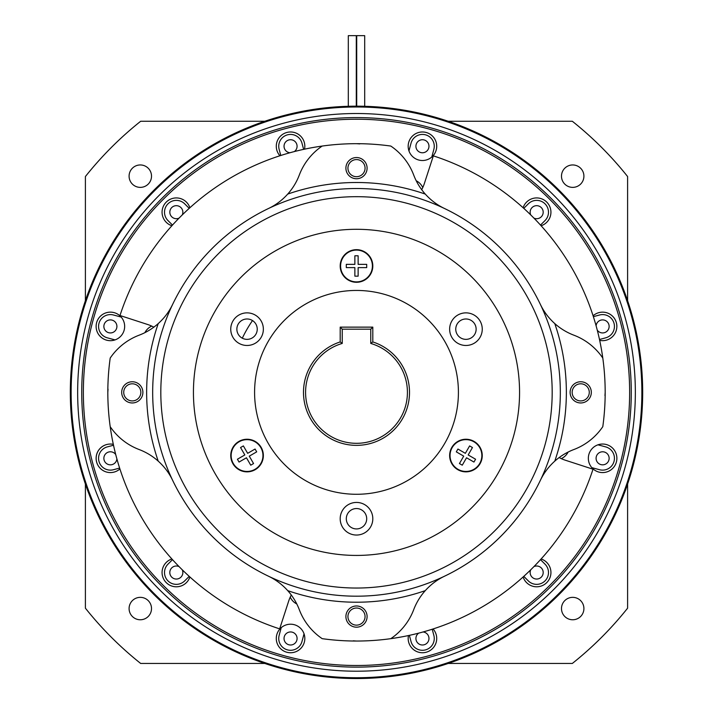 <?xml version="1.0" encoding="UTF-8"?>
<svg xmlns="http://www.w3.org/2000/svg" width="713" height="713" viewBox="0 0 713 713"><rect width="100%" height="100%" fill="white"/><g stroke="black" fill="none" stroke-linecap="round" stroke-linejoin="round"><path stroke-width="1.07" d="M290.556 644.998A6.524 6.524 0 0 0 297.08 638.474A6.524 6.524 0 0 0 290.556 631.95A6.524 6.524 0 0 0 284.032 638.474A6.524 6.524 0 0 0 290.556 644.998M179.079 566.612A6.524 6.524 0 0 0 169.81 572.53A6.524 6.524 0 0 0 176.334 579.045A6.524 6.524 0 0 0 182.252 569.776M115.729 454.555A6.524 6.524 0 0 0 103.866 458.307A6.524 6.524 0 0 0 110.39 464.831A6.524 6.524 0 0 0 116.887 458.887M609.134 458.307A6.524 6.524 0 0 0 602.61 451.784A6.524 6.524 0 0 0 596.086 458.307A6.524 6.524 0 0 0 602.61 464.831A6.524 6.524 0 0 0 609.134 458.307M530.748 569.776A6.524 6.524 0 0 0 536.666 579.045A6.524 6.524 0 0 0 543.19 572.53A6.524 6.524 0 0 0 533.921 566.612M418.691 633.135A6.524 6.524 0 0 0 422.444 644.998A6.524 6.524 0 0 0 428.968 638.474A6.524 6.524 0 0 0 423.023 631.976M422.444 139.73A6.524 6.524 0 0 0 415.92 146.245A6.524 6.524 0 0 0 422.444 152.769A6.524 6.524 0 0 0 428.968 146.245A6.524 6.524 0 0 0 422.444 139.73M533.921 218.107A6.524 6.524 0 0 0 543.19 212.198A6.524 6.524 0 0 0 536.666 205.674A6.524 6.524 0 0 0 530.748 214.943M597.271 330.164A6.524 6.524 0 0 0 609.134 326.411A6.524 6.524 0 0 0 602.61 319.896A6.524 6.524 0 0 0 596.113 325.832M629.641 392.364A273.141 273.141 0 0 0 356.5 119.223A273.141 273.141 0 0 0 83.359 392.364A273.141 273.141 0 0 0 356.5 665.496A273.141 273.141 0 0 0 629.641 392.364M304.522 149.177A14.269 14.269 0 0 0 290.556 131.976A14.269 14.269 0 0 0 279.924 155.764M436.712 146.245A14.269 14.269 0 0 0 422.444 131.976A14.269 14.269 0 0 0 408.175 146.245A14.269 14.269 0 0 0 422.444 160.514A14.269 14.269 0 0 0 436.712 146.245A14.269 14.269 0 0 1 436.231 149.944M541.114 225.754A14.269 14.269 0 0 0 538.921 198.107A14.269 14.269 0 0 0 523.11 207.75M599.686 340.377A14.269 14.269 0 0 0 608.43 313.39A14.269 14.269 0 0 0 593.091 315.788M561.283 458.628A14.269 14.269 0 0 0 568.101 452.069M588.341 458.307A14.269 14.269 0 0 0 602.61 472.576A14.269 14.269 0 0 0 616.879 458.307A14.269 14.269 0 0 0 602.61 444.039A14.269 14.269 0 0 0 588.341 458.307M523.11 576.977A14.269 14.269 0 0 0 550.935 572.53A14.269 14.269 0 0 0 541.114 558.965M408.478 635.541A14.269 14.269 0 0 0 422.444 652.743A14.269 14.269 0 0 0 433.076 628.955M290.236 597.138A14.269 14.269 0 0 0 296.786 603.956M276.288 638.474A14.269 14.269 0 0 0 290.556 652.743A14.269 14.269 0 0 0 304.825 638.474A14.269 14.269 0 0 0 290.556 624.205A14.269 14.269 0 0 0 276.288 638.474A14.269 14.269 0 0 1 276.769 634.775M171.886 558.965A14.269 14.269 0 0 0 174.079 586.612A14.269 14.269 0 0 0 189.89 576.977M113.314 444.342A14.269 14.269 0 0 0 104.57 471.329A14.269 14.269 0 0 0 119.909 468.94M96.121 326.411A14.269 14.269 0 0 0 110.39 340.68A14.269 14.269 0 0 0 124.659 326.411A14.269 14.269 0 0 0 110.39 312.142A14.269 14.269 0 0 0 96.121 326.411M189.89 207.75A14.269 14.269 0 0 0 162.065 212.198A14.269 14.269 0 0 0 171.886 225.754M589.277 392.364A8.565 8.565 0 0 0 580.721 383.799A8.565 8.565 0 0 0 572.156 392.364A8.565 8.565 0 0 0 580.721 400.92A8.565 8.565 0 0 0 589.277 392.364M570.115 392.364A10.597 10.597 0 0 1 580.721 381.758A10.597 10.597 0 0 1 591.318 392.364A10.597 10.597 0 0 1 580.721 402.961A10.597 10.597 0 0 1 570.115 392.364M365.065 616.576A8.565 8.565 0 0 0 356.5 608.02A8.565 8.565 0 0 0 347.935 616.576A8.565 8.565 0 0 0 356.5 625.141A8.565 8.565 0 0 0 365.065 616.576M345.903 616.576A10.597 10.597 0 0 1 356.5 605.979A10.597 10.597 0 0 1 367.097 616.576A10.597 10.597 0 0 1 356.5 627.182A10.597 10.597 0 0 1 345.903 616.576M140.844 392.364A8.565 8.565 0 0 0 132.279 383.799A8.565 8.565 0 0 0 123.723 392.364A8.565 8.565 0 0 0 132.279 400.92A8.565 8.565 0 0 0 140.844 392.364M121.682 392.364A10.597 10.597 0 0 1 132.279 381.758A10.597 10.597 0 0 1 142.885 392.364A10.597 10.597 0 0 1 132.279 402.961A10.597 10.597 0 0 1 121.682 392.364M365.065 168.143A8.565 8.565 0 0 0 356.5 159.578A8.565 8.565 0 0 0 347.935 168.143A8.565 8.565 0 0 0 356.5 176.699A8.565 8.565 0 0 0 365.065 168.143M345.903 168.143A10.597 10.597 0 0 1 356.5 157.546A10.597 10.597 0 0 1 367.097 168.143A10.597 10.597 0 0 1 356.5 178.74A10.597 10.597 0 0 1 345.903 168.143M481.845 455.545A15.9 15.9 0 0 0 465.945 439.654A15.9 15.9 0 0 0 450.046 455.545A15.9 15.9 0 0 0 465.945 471.445A15.9 15.9 0 0 0 481.845 455.545M262.954 455.545A15.9 15.9 0 0 0 247.054 439.654A15.9 15.9 0 0 0 231.155 455.545A15.9 15.9 0 0 0 247.054 471.445A15.9 15.9 0 0 0 262.954 455.545M372.4 265.985A15.9 15.9 0 0 0 356.5 250.085A15.9 15.9 0 0 0 340.6 265.985A15.9 15.9 0 0 0 356.5 281.885A15.9 15.9 0 0 0 372.4 265.985M346.304 518.734A10.196 10.196 0 0 0 356.5 528.93A10.196 10.196 0 0 0 366.696 518.734A10.196 10.196 0 0 0 356.5 508.547A10.196 10.196 0 0 0 346.304 518.734M252.152 320.342A10.196 10.196 0 0 0 238.231 324.076A10.196 10.196 0 0 0 241.957 337.998A10.196 10.196 0 0 0 255.878 334.263A10.196 10.196 0 0 0 252.152 320.342M471.043 337.998A10.196 10.196 0 0 0 474.769 324.076A10.196 10.196 0 0 0 460.848 320.342A10.196 10.196 0 0 0 457.122 334.263A10.196 10.196 0 0 0 471.043 337.998M255.209 469.671A16.31 16.31 0 0 0 261.172 447.399A16.31 16.31 0 0 0 238.9 441.427A16.31 16.31 0 0 0 232.928 463.7A16.31 16.31 0 0 0 255.209 469.671M474.1 441.427A16.31 16.31 0 0 0 451.828 447.399A16.31 16.31 0 0 0 457.791 469.671A16.31 16.31 0 0 0 480.072 463.7A16.31 16.31 0 0 0 474.1 441.427M474.1 343.292A16.31 16.31 0 0 0 480.072 321.019A16.31 16.31 0 0 0 457.791 315.048A16.31 16.31 0 0 0 451.828 337.329A16.31 16.31 0 0 0 474.1 343.292M255.209 315.048A16.31 16.31 0 0 0 232.928 321.019A16.31 16.31 0 0 0 238.9 343.292A16.31 16.31 0 0 0 261.172 337.329A16.31 16.31 0 0 0 255.209 315.048M340.19 265.985A16.31 16.31 0 0 0 356.5 282.286A16.31 16.31 0 0 0 372.81 265.985A16.31 16.31 0 0 0 356.5 249.675A16.31 16.31 0 0 0 340.19 265.985M340.19 518.734A16.31 16.31 0 0 0 356.5 535.044A16.31 16.31 0 0 0 372.81 518.734A16.31 16.31 0 0 0 356.5 502.433A16.31 16.31 0 0 0 340.19 518.734M193.437 392.364A163.063 163.063 0 0 1 356.5 229.292A163.063 163.063 0 0 1 519.563 392.364A163.063 163.063 0 0 1 356.5 555.427A163.063 163.063 0 0 1 193.437 392.364M458.414 392.364A101.914 101.914 0 0 1 356.5 494.278A101.914 101.914 0 0 1 254.586 392.364A101.914 101.914 0 0 1 356.5 290.441A101.914 101.914 0 0 1 458.414 392.364M322.187 146.058A248.677 248.677 0 0 1 356.5 143.678L356.5 143.678A248.677 248.677 0 0 1 390.813 146.058A61.149 61.149 0 0 1 413.683 174.997A61.149 61.149 0 0 0 425.278 194.088C430.804 200.219 437.203 205.023 444.466 208.481A203.838 203.838 0 0 0 268.534 208.481C275.762 205.05 282.152 200.255 287.722 194.088A61.149 61.149 0 0 0 299.317 174.997A61.149 61.149 0 0 1 322.187 146.058A248.677 248.677 0 0 0 119.989 315.511L147.778 324.54A34.652 34.652 0 0 1 153.83 327.169M356.5 196.681A195.683 195.683 0 0 0 160.817 392.364A195.683 195.683 0 0 0 356.5 588.038A195.683 195.683 0 0 0 552.183 392.364A195.683 195.683 0 0 0 356.5 196.681M268.534 208.481A203.838 203.838 0 0 0 356.5 596.193A203.838 203.838 0 0 0 540.374 304.389C543.805 311.617 548.609 318.016 554.767 323.577A61.149 61.149 0 0 0 573.858 335.181A61.149 61.149 0 0 1 602.797 358.051A248.677 248.677 0 0 0 433.344 155.853L424.315 183.642A34.652 34.652 0 0 1 421.695 189.685M372.81 341.937A52.994 52.994 0 0 1 356.5 445.358A52.994 52.994 0 0 1 340.19 341.937L340.19 327.133L372.81 327.133L372.81 341.937L370.769 343.443L370.769 329.174L342.231 329.174L342.231 343.443A50.962 50.962 0 0 0 356.5 443.317A50.962 50.962 0 0 0 370.769 343.443M612.699 448.219A14.269 14.269 0 0 1 616.879 458.307M614.971 465.437A14.269 14.269 0 0 1 598.92 472.086M612.699 316.322A14.269 14.269 0 0 1 616.879 326.411M546.755 202.109A14.269 14.269 0 0 1 546.755 222.287M432.533 136.156A14.269 14.269 0 0 1 436.231 142.555M105.774 331.028A6.524 6.524 0 0 0 114.998 331.028A6.524 6.524 0 0 0 114.998 321.804A6.524 6.524 0 0 0 105.774 321.804A6.524 6.524 0 0 0 105.774 331.028M294.309 151.584A6.524 6.524 0 0 0 295.164 141.637A6.524 6.524 0 0 0 285.94 141.637A6.524 6.524 0 0 0 289.977 152.742M591.835 467.657L599.553 469.724A11.818 11.818 0 0 0 610.97 449.948A11.818 11.818 0 0 0 605.667 446.882L597.957 444.814M599.49 339.486L605.667 337.837A11.818 11.818 0 0 0 610.97 318.051A11.818 11.818 0 0 0 599.553 314.994L593.376 316.652M540.499 225.076L545.026 220.558A11.818 11.818 0 0 0 545.026 203.838A11.818 11.818 0 0 0 528.306 203.838L523.788 208.356M431.793 157.029L433.861 149.311A11.818 11.818 0 0 0 430.804 137.885A11.818 11.818 0 0 0 411.027 143.188L408.959 150.906M303.631 149.365L301.973 143.188A11.818 11.818 0 0 0 284.647 136.014A11.818 11.818 0 0 0 279.139 149.311L280.788 155.487M182.252 214.943A6.524 6.524 0 0 0 171.726 207.581A6.524 6.524 0 0 0 179.079 218.107M159.329 589.535A278.845 278.845 0 0 0 553.671 589.535A278.845 278.845 0 0 0 553.671 195.184A278.845 278.845 0 0 0 159.329 195.184A278.845 278.845 0 0 0 159.329 589.535M71.131 392.364A285.369 285.369 0 0 1 558.288 190.576A285.369 285.369 0 0 0 154.712 190.576A285.369 285.369 0 0 0 154.712 594.143A285.369 285.369 0 0 0 558.288 594.143A285.369 285.369 0 0 0 371.188 107.369M172.626 480.33C169.195 473.102 164.391 466.703 158.233 461.142A209.863 209.863 0 0 1 158.233 323.577A61.149 61.149 0 0 1 139.142 335.181A61.149 61.149 0 0 0 110.203 358.051A248.677 248.677 0 0 0 279.656 628.866L288.685 601.077A34.652 34.652 0 0 1 291.305 595.034M151.717 326.099A14.269 14.269 0 0 0 144.899 332.65M422.764 187.581A14.269 14.269 0 0 0 416.214 180.763M444.466 576.238C437.238 579.669 430.848 584.464 425.278 590.631A209.863 209.863 0 0 1 287.722 590.631A61.149 61.149 0 0 1 299.317 609.722A61.149 61.149 0 0 0 322.187 638.661A248.677 248.677 0 0 0 593.011 469.207L565.222 460.179A34.652 34.652 0 0 1 559.17 457.55M518.663 515.864L518.663 515.864A203.838 203.838 0 0 1 379.04 594.945M232.999 554.518L232.999 554.518A203.838 203.838 0 0 1 153.919 414.904M194.337 268.863L194.337 268.863A203.838 203.838 0 0 1 333.96 189.774M523.788 576.362L528.306 580.89A11.818 11.818 0 0 0 545.026 580.89A11.818 11.818 0 0 0 545.026 564.17L540.499 559.643M409.369 635.354L411.027 641.531A11.818 11.818 0 0 0 425.509 649.891A11.818 11.818 0 0 0 433.861 635.408L432.212 629.231M281.207 627.698L279.139 635.408A11.818 11.818 0 0 0 287.491 649.891A11.818 11.818 0 0 0 301.973 641.531L304.041 633.812M172.501 559.643L167.974 564.17A11.818 11.818 0 0 0 167.974 580.89A11.818 11.818 0 0 0 184.694 580.89L189.212 576.362M113.51 445.233L107.333 446.882A11.818 11.818 0 0 0 98.973 461.364A11.818 11.818 0 0 0 113.447 469.724L119.624 468.067M121.165 317.062L113.447 314.994A11.818 11.818 0 0 0 98.973 323.354A11.818 11.818 0 0 0 107.333 337.837L115.043 339.905M189.212 208.356L184.694 203.838A11.818 11.818 0 0 0 167.974 203.838A11.818 11.818 0 0 0 167.974 220.558L172.501 225.076M166.245 222.287A14.269 14.269 0 0 1 162.065 212.198M166.245 202.109A14.269 14.269 0 0 1 186.423 202.109M436.231 634.775A14.269 14.269 0 0 1 436.712 638.474M426.142 652.252A14.269 14.269 0 0 1 408.665 642.163M304.335 642.163A14.269 14.269 0 0 1 286.858 652.252M186.423 582.619A14.269 14.269 0 0 1 166.245 582.619A14.269 14.269 0 0 1 166.245 562.441M114.08 472.086A14.269 14.269 0 0 1 96.603 461.997A14.269 14.269 0 0 1 106.692 444.52M106.692 340.199A14.269 14.269 0 0 1 96.603 322.722A14.269 14.269 0 0 1 114.08 312.633M71.514 377.676A285.369 285.369 0 0 1 341.812 107.369M370.769 329.174L372.81 327.133M342.231 329.174L340.19 327.133M340.19 341.937L342.231 343.443M554.767 323.577A209.863 209.863 0 0 1 554.767 461.142A61.149 61.149 0 0 1 573.858 449.538A61.149 61.149 0 0 0 602.797 426.668A248.677 248.677 0 0 0 602.797 358.051M554.767 461.142C548.636 466.667 543.841 473.058 540.374 480.33M425.278 590.631A61.149 61.149 0 0 0 413.683 609.722A61.149 61.149 0 0 1 390.813 638.661M287.722 590.631C282.196 584.5 275.797 579.705 268.534 576.238M158.233 461.142A61.149 61.149 0 0 0 139.142 449.538A61.149 61.149 0 0 1 110.203 426.668M158.233 323.577C164.364 318.051 169.159 311.661 172.626 304.389M540.374 304.389A203.838 203.838 0 0 0 444.466 208.481M346.304 264.354L346.304 267.616L354.869 267.616L354.869 276.172L358.131 276.172L358.131 267.616L366.696 267.616L366.696 264.354L358.131 264.354L358.131 255.789L354.869 255.789L354.869 264.354L346.304 264.354M250.735 465.188L253.561 463.557L249.283 456.142L256.698 451.864L255.067 449.038L247.652 453.325L243.374 445.91L240.548 447.541L244.826 454.947L237.411 459.234L239.042 462.06L246.457 457.773L250.735 465.188M472.452 447.541L469.626 445.91L465.348 453.325L457.933 449.038L456.302 451.864L463.717 456.142L459.439 463.557L462.265 465.188L466.543 457.773L473.958 462.06L475.589 459.234L468.174 454.947L472.452 447.541M641.486 407.052A285.369 285.369 0 0 1 371.188 677.35M341.812 677.35A285.369 285.369 0 0 1 71.514 407.052M642.68 392.364A286.18 286.18 0 0 0 356.5 106.175A286.18 286.18 0 0 0 70.32 392.364A286.18 286.18 0 0 0 356.5 678.544A286.18 286.18 0 0 0 642.68 392.364M348.309 106.29L348.309 35.65L356.295 35.65L356.295 106.175M356.705 106.175L356.705 35.65L364.691 35.65L364.691 106.29M140.301 597.351A11.212 11.212 0 0 1 151.512 608.563A11.212 11.212 0 0 1 140.301 619.766A11.212 11.212 0 0 1 129.089 608.563A11.212 11.212 0 0 1 140.301 597.351M561.487 608.563A11.212 11.212 0 0 1 572.699 597.351A11.212 11.212 0 0 1 583.911 608.563A11.212 11.212 0 0 1 572.699 619.766A11.212 11.212 0 0 1 561.487 608.563M572.699 187.376A11.212 11.212 0 0 1 561.487 176.164A11.212 11.212 0 0 1 572.699 164.953A11.212 11.212 0 0 1 583.911 176.164A11.212 11.212 0 0 1 572.699 187.376M151.512 176.164A11.212 11.212 0 0 1 140.301 187.376A11.212 11.212 0 0 1 129.089 176.164A11.212 11.212 0 0 1 140.301 164.953A11.212 11.212 0 0 1 151.512 176.164M85.4 300.672L85.4 176.539A346.518 346.518 0 0 1 140.675 121.263L264.817 121.263M264.817 663.455L140.675 663.455A346.518 346.518 0 0 1 85.4 608.18L85.4 484.047M627.6 484.047L627.6 608.18A346.518 346.518 0 0 1 572.325 663.455L448.183 663.455M448.183 121.263L572.325 121.263A346.518 346.518 0 0 1 627.6 176.539L627.6 300.672M252.5 320.556A126.379 126.379 0 0 0 242.322 338.194M287.722 194.088A209.863 209.863 0 0 1 425.278 194.088M162.208 586.647A274.772 274.772 0 0 0 550.793 586.647A274.772 274.772 0 0 0 550.793 198.071A274.772 274.772 0 0 0 162.208 198.071A274.772 274.772 0 0 0 162.208 586.647M107.823 392.364L108.037 389.12M605.177 392.364L604.963 395.599M356.5 143.678L359.735 143.901M356.5 641.04L353.265 640.827"/></g></svg>
